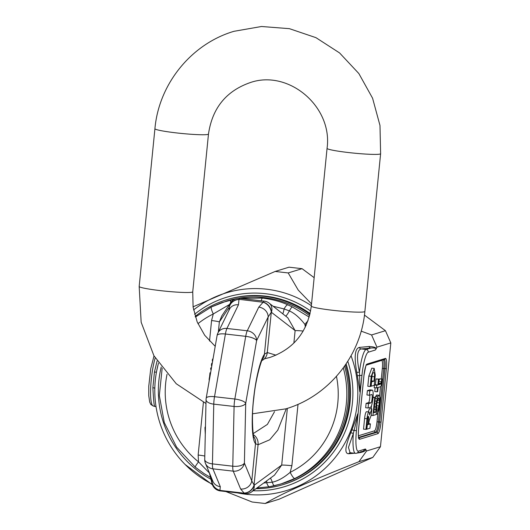 <?xml version="1.0" encoding="UTF-8"?>
<svg xmlns="http://www.w3.org/2000/svg" width="530" height="530" viewBox="0 0 530 530"><rect width="100%" height="100%" fill="white"/><g stroke="black" fill="none" stroke-linecap="round" stroke-linejoin="round"><path stroke-width="0.79" d="M364.448 315.078L385.442 330.694L390.822 342.903L380.454 446.717L372.789 457.436L279.045 499.233L265.179 503.5L252.141 502.009L225.899 491.562M193.052 306.83L275.149 271.453L289.016 267.186L302.054 268.677L314.157 277.674M154.733 406.152C154.117 406.166 153.501 400.024 152.872 387.715L154.442 372.027L157.085 360.97M360.34 391.504C359.791 391.935 360.261 394.373 359.585 375.22L359.446 372.133C356.405 357.69 356.981 349.952 361.162 348.925L370.821 348.044C375.525 347.68 377.009 348.342 375.28 350.038L368.264 352.192A22.015 3.968 96.5 0 0 361.964 375.306L360.201 392.458C359.333 391.06 360.261 392.737 357.346 375.757L356.783 372.391C354.033 356.915 354.881 348.588 359.32 347.422L368.959 346.494C374.478 346.772 376.79 347.707 375.889 349.29L376.956 347.163L390.822 342.903M361.162 331.137L371.583 334.953L376.956 347.163M275.149 271.453L288.194 272.937L298.218 290.076L311.534 303.928M156.535 371.583L158.457 363.05M212.205 484.162A103.337 101.336 72.9 0 1 185.122 464.492A103.337 101.336 72.9 0 1 154.813 388.583A103.337 101.336 72.9 0 1 154.813 388.477A103.337 101.336 72.9 0 1 156.476 371.921A103.337 101.336 72.9 0 1 156.542 371.563A103.337 101.336 72.9 0 1 158.483 363.09M193.576 309.931A103.337 101.336 72.9 0 1 266.53 289.221A103.337 101.336 72.9 0 1 311.362 305.691M351.052 355.789A103.337 101.336 72.9 0 1 246.066 494.258A103.337 101.336 72.9 0 1 237.334 492.874M212.424 484.771L185.122 464.492M354.438 453.236L348.707 453.733C344.381 453.793 345.057 446.85 350.741 432.917L351.953 429.777C359.254 410.207 357.074 414.957 358.101 413.46L356.445 430.579A22.015 3.968 96.5 0 0 358.386 451.156L365.402 448.996L366.594 450.984L358.929 461.703C331.382 472.694 311.362 481.015 298.86 486.659C285.332 492.622 274.103 498.233 265.179 503.5M365.899 449.394C365.567 451.057 363.05 452.216 358.34 452.892L357.558 452.958M360.201 392.458L358.101 413.46M368.264 352.192A2.445 2.398 -107.1 0 0 366.117 349.495L370.821 348.044A2.445 2.266 84.7 0 1 368.959 346.494M375.889 349.29L375.28 350.038M366.594 450.984L380.454 446.717M376.943 402.966L376.558 406.417M376.287 414.049L377.38 414.175L379.301 408.491L380.023 397.56L379.142 395.287L376.75 395.009L375.114 397.44M371.523 405.543L371.192 408.868M382.362 379.003L381.858 379.155L380.626 384.124L378.347 384.826L378.923 379.043L378.413 379.195L377.837 384.985L376.823 385.297L376.558 387.92L377.572 387.609L377.155 391.816L377.665 391.663L378.082 387.457L380.619 386.675L381.229 385.469L382.362 379.003L379.467 378.884L378.48 383.488M378.923 379.043L376.022 378.923L375.445 384.707L374.432 385.018L374.173 387.649L376.558 387.92M375.141 387.761L374.763 391.544L377.155 391.816M368.814 423.695L370.391 423.874L368.741 424.378L368.966 422.158A2.571 0.464 -83.5 0 1 369.423 419.873L371.265 415.136L371.881 408.941L369.49 408.67L368.231 411.916M371.881 408.941L369.549 414.957A6.42 1.159 96.5 0 0 368.92 411.995L366.528 411.724A6.42 1.159 96.5 0 0 364.594 418.475L363.527 429.214L366.601 429.274L367.601 419.263A2.749 0.497 -83.5 0 1 368.43 416.368A2.749 0.497 -83.5 0 1 368.635 418.945L368.072 424.59L367.31 424.822L366.879 429.187L369.953 428.24L370.391 423.874M372.318 390.14L369.927 389.861A8.626 1.55 96.5 0 0 369.801 389.875L367.376 390.623L366.939 394.989L369.33 395.261L371.755 394.519A4.22 0.762 -83.5 0 1 371.815 394.512A4.22 0.762 -83.5 0 1 372.113 398.626A4.22 0.762 -83.5 0 1 370.921 402.893L368.496 403.635L368.058 408.007L370.483 407.259A8.626 1.55 96.5 0 0 372.921 398.547A8.626 1.55 96.5 0 0 372.318 390.14A8.626 1.55 96.5 0 0 372.192 390.146L369.768 390.895L369.33 395.261M368.058 408.007L365.667 407.736L366.104 403.363L368.529 402.615A4.22 0.762 96.5 0 0 369.542 399.68A4.22 0.762 96.5 0 0 369.781 395.122M370.205 386.529L370.887 386.317L371.762 377.579A4.406 0.795 -83.5 0 1 373.021 372.954L374.041 372.643A4.406 0.795 -83.5 0 1 374.1 372.636A4.406 0.795 -83.5 0 1 374.425 376.757L373.994 381.13L371.603 381.865L371.166 386.231L374.246 385.283L375.26 375.088L374.193 368.41L371.219 376.333L370.205 386.529L367.813 386.251L368.827 376.061L371.822 368.138M371.431 380.904L372.04 376.485A4.406 0.795 96.5 0 0 372.133 375.16M371.185 415.341L372.948 415.54L376.24 414.526L376.837 403.641L377.585 399.839L378.751 397.95L379.354 399.295L379.367 402.86L377.38 414.175M373.021 397.467L374.73 397.659L372.948 415.54M373.041 397.202L375.366 397.467L374.73 397.659M373.928 411.87L375.869 412.095L373.842 412.718L375.366 397.467M374.173 409.399L375.75 409.577L375.869 412.095M374.432 406.821L375.889 406.987L375.75 409.577M374.743 403.668L376.201 403.833L375.889 406.987M375.015 400.985L376.591 401.164L376.201 403.833M375.293 398.196L377.234 398.421L376.591 401.164M375.505 396.413L377.897 396.685L377.234 398.421M376.247 395.168L378.639 395.44L377.897 396.685M379.142 395.287L378.639 395.44M376.605 410.896L377.698 411.022M376.499 409.604L378.307 409.816M376.472 407.901L378.718 408.16M376.664 405.742L379.056 406.013M377.002 402.588L379.367 402.86M377.406 400.561L379.453 400.793M377.877 399.13L379.354 399.295M378.334 398.275L379.083 398.361M379.467 378.884L381.858 379.155M379.076 381.554L381.467 381.825M374.432 385.018L376.823 385.297M375.445 384.707L377.837 384.985M376.022 378.923L378.413 379.195M378.44 383.872L380.626 384.124M378.665 383.21L381.057 383.481M368.92 411.995A6.42 1.159 96.5 0 0 366.985 418.746L365.912 429.485M367.078 424.477L368.072 424.59M366.104 403.363L368.496 403.635M367.376 390.623L369.768 390.895M371.603 380.851L373.994 381.13M371.583 334.953L385.442 330.694M288.194 272.937L302.054 268.677M358.929 461.703L372.789 457.436M365.402 448.996L363.03 451.275L360.46 451.858M350.204 452.752A2.445 2.266 -95.2 0 0 348.707 453.733M356.445 430.579L354.067 430.499L353.331 433.46A24.466 4.406 96.5 0 0 355.398 453.342L350.078 452.733L348.442 447.419L353.331 433.46A2.445 0.59 20.3 0 0 350.741 432.917M358.061 414.38L354.067 430.499L351.953 429.777M361.964 375.306L357.346 375.757M359.32 347.422A2.445 2.266 84.8 0 0 361.162 348.925L366.117 349.495A24.466 4.406 96.5 0 0 359.446 372.133L356.783 372.391M156.476 371.921L156.476 371.921A2.445 0.477 10.3 0 1 154.442 372.027M210.966 479.272A99.03 97.109 72.9 0 1 161.233 366.999M194.583 314.29A99.03 97.109 72.9 0 1 265.431 293.7A99.03 97.109 72.9 0 1 310.626 311.024M347.779 361.321A99.03 97.109 72.9 0 1 253.188 490.747M195.199 316.417A96.632 94.757 72.9 0 1 226.297 299.867A96.632 94.757 72.9 0 1 264.278 296.363A96.632 94.757 72.9 0 1 309.918 314.383M345.434 364.885A96.632 94.757 72.9 0 1 283.113 484.592A96.632 94.757 72.9 0 1 255.99 488.7M226.297 299.867L227.218 299.589A96.632 94.757 72.9 0 1 265.192 296.084A96.632 94.757 72.9 0 1 310.11 313.568M346.123 363.865A96.632 94.757 72.9 0 1 284.034 484.307L283.113 484.592M253.174 433.626L267.392 424.404L274.527 411.691M262.873 358.717A9.785 9.129 -145.2 0 0 262.893 358.684L262.893 358.684A9.785 9.129 -145.2 0 0 264.424 354.186L267.272 352.536L276.024 355.186M253.89 436.899A9.785 9.494 139.3 0 1 255.493 443.683L258.064 444.756L269.724 439.787L277.799 430.121L286.306 408.703M253.36 434.746A9.785 8.42 89 0 1 258.064 444.756L254.042 485.076A9.785 8.116 128.1 0 1 244.085 493.046L244.257 493.178A9.785 1.762 96.5 0 0 244.741 493.715A9.785 9.785 0 0 0 251.637 491.886L274.474 475.152L281.695 465.075A9.785 0.755 -174.3 0 1 291.884 465.731L290.175 472.336C283.762 477.755 277.799 481.041 272.281 482.201L263.761 483.002M261.939 360.493A9.785 8.407 -92.6 0 0 267.272 352.536L271.294 312.216A9.785 7.566 -126.2 0 0 263.125 302.246L239.01 299.324A9.785 1.762 -83.5 0 1 239.931 298.357L264.245 301.133A9.785 1.762 -83.5 0 0 263.331 302.1A9.785 7.566 -126.2 0 1 271.493 312.071A9.785 8.116 -51.9 0 0 269.174 303.153A9.785 9.785 0 0 0 264.245 301.133M204.726 459.43A9.785 9.785 0 0 0 205.468 463.386L205.468 463.386A9.785 9.156 -22.5 0 0 212.914 468.831A9.785 1.762 96.5 0 1 212.444 463.882L213.769 404.138A9.785 1.762 -83.5 0 1 214.511 396.705L234.83 399.03L245.728 336.338A9.785 2.975 -170.1 0 1 256.613 340.624L245.715 403.31A9.785 2.975 -170.1 0 0 234.83 399.03A9.785 1.762 -83.5 0 0 234.088 406.457L213.769 404.138A9.785 4.372 -178.7 0 1 206.051 399.686L204.726 459.43A9.785 4.372 1.3 0 0 212.444 463.882L232.769 466.201A9.785 1.762 96.5 0 0 233.233 471.15A9.785 9.156 157.5 0 0 244.396 463.054A9.785 4.372 -178.7 0 1 232.769 466.201L234.088 406.457A9.785 4.372 -178.7 0 0 245.715 403.31L244.396 463.054L251.776 480.895L255.493 443.683A46.481 8.374 -83.5 0 1 253.353 400.965A46.481 8.374 -83.5 0 1 264.424 354.186L268.14 316.973L271.294 312.216L295.117 330.607A9.785 0.755 -174.3 0 1 303.213 331.045M212.225 479.703L211.927 480.385A9.785 9.235 33.8 0 0 219.943 490.402L244.257 493.178A9.785 8.116 128.1 0 0 254.215 485.215L251.776 480.895A9.785 9.156 157.5 0 1 240.62 488.985L244.085 493.046M217.936 332.926A9.785 9.785 0 0 0 217.088 335.536A9.785 2.975 9.9 0 1 225.409 334.019A9.785 1.762 -83.5 0 1 226.926 328.461L238.447 304.81A9.785 8.579 26 0 0 229.457 309.275L217.936 332.926A9.785 8.579 26 0 1 226.926 328.461L247.245 330.78A9.785 8.579 -154 0 1 256.613 340.624L268.14 316.973A9.785 8.579 -154 0 0 258.772 307.128L263.125 302.246M238.447 304.81L239.01 299.324A9.785 8.692 -14 0 0 229.205 307.241A9.785 9.235 -146.2 0 1 230.689 302.63L221.759 315.973M282.795 313.839A9.785 1.762 96.5 0 0 284.093 308.95L273.076 306.214M239.779 298.337L262.476 298.092C272.268 299.344 280.688 301.59 287.73 304.816A7.34 2.007 113.7 0 0 284.093 308.95L289.38 310.905C294.548 313.25 299.735 317.755 304.935 324.42L305.326 327.116M309.209 317.072L292.275 306.91L287.73 304.816M343.308 367.886A95.407 93.558 72.9 0 1 294.753 478.51L280.887 483.996L269.578 486.706A7.34 2.319 -99.7 0 1 269.518 486.719A7.34 2.319 -99.7 0 1 266.736 482.89A9.785 1.762 -83.5 0 0 266.696 480.849M270.413 478.126A9.785 1.915 -102.9 0 1 272.281 482.201A7.34 1.444 -103 0 0 274.407 485.738L282.755 483.42A95.407 93.558 -107.1 0 0 344.553 366.15M309.599 315.648A95.407 93.558 -107.1 0 0 264.152 297.582A95.407 93.558 72.9 0 0 238.01 298.324M195.385 317.019L211.41 306.956A7.34 1.418 63.8 0 1 211.45 306.936L226.661 301.04A95.407 93.558 72.9 0 1 236.108 298.675M229.344 309.507L229.205 307.241L219.354 321.962A9.785 0.755 5.7 0 0 211.569 320.564L213.285 313.959A7.34 1.418 63.8 0 1 211.41 306.956L221.56 302.676L234.83 299.145M218.34 332.091L219.354 321.962L221.732 316.006M228.967 310.288L229.251 307.42A9.785 8.692 -14 0 1 239.056 299.496M213.51 356.14L213.775 354.596M212.53 361.771L212.291 360.34L212.537 359.095L212.987 359.148M211.662 366.753L211.41 364.912L211.735 363.249L212.258 363.308M211.112 369.927L210.615 369.066L210.854 367.82L211.463 367.893M209.098 381.52L209.986 372.822L210.595 372.888M207.495 390.729L208.389 385.575M205.773 412.241L205.812 410.445M205.282 434.275L204.958 427.65L205.454 426.411M212.769 360.393L212.291 360.34M211.973 364.978L211.41 364.912M211.245 369.138L210.615 369.066M209.675 378.195L209.171 378.142M209.476 379.354L209.032 379.301M205.428 427.703L204.958 427.65M258.772 307.128L247.245 330.78A9.785 1.762 -83.5 0 0 245.728 336.338L225.409 334.019L214.511 396.705A9.785 2.975 -170.1 0 0 206.19 398.229L217.088 335.536M205.468 463.386L212.855 481.227A9.785 9.156 -22.5 0 0 220.294 486.666L219.943 490.402A9.785 1.762 96.5 0 0 220.427 490.939L244.741 493.715M287.353 408.372L281.695 465.075L254.215 485.215A9.785 7.566 53.8 0 1 251.637 491.886M204.799 456.065A9.785 0.755 5.7 0 0 198.147 455.031L198.518 461.875L209.39 472.979M197.935 323.691A88.066 86.364 72.9 0 1 213.285 313.959L229.391 304.565M211.039 476.841L211.927 480.385A9.785 8.692 166 0 0 212.046 483.592A9.785 9.785 0 0 0 220.427 490.939M212.086 479.372L211.993 480.279A9.785 9.235 33.8 0 0 220.016 490.296M293.872 343.076L295.117 330.607L287.757 317.735M156.039 406.755L153.329 406.02A28.13 5.068 -83.5 0 1 150.646 388.258A28.13 5.068 -83.5 0 1 155.204 357.935M377.897 433.653A11.011 1.981 96.5 0 0 381.05 422.099L386.377 368.708A11.011 1.981 96.5 0 0 385.409 358.419L367.078 364.057A11.011 1.981 96.5 0 0 363.931 375.611L358.598 429.002A11.011 1.981 96.5 0 0 359.572 439.291L377.897 433.653A1.226 1.199 72.9 0 0 376.823 432.301A9.785 1.762 96.5 0 0 379.626 422.032L381.05 422.099M358.724 437.873L376.823 432.301L375.624 432.169L358.611 437.402M358.764 438.005A1.226 1.199 72.9 0 1 359.572 439.291M358.605 428.969L358.598 429.002C358.22 433.686 358.293 436.76 358.85 438.204L358.353 437.952M366.243 365.091L366.442 364.984C366.303 363.553 365.468 367.091 363.951 375.598L358.618 428.989M366.416 365.024A1.226 1.199 -107.1 0 0 367.078 364.057M366.396 365.037L384.568 359.453A1.226 1.199 -107.1 0 0 385.409 358.419M386.377 368.708L383.76 368.502L378.427 421.893L379.626 422.032L384.952 368.642A9.785 1.762 96.5 0 0 384.349 359.519M377.863 413.221L377.002 421.827L378.427 421.893A9.785 1.762 -83.5 0 1 375.624 432.169A1.226 1.199 -107.1 0 1 374.551 430.817L358.412 435.779M383.481 359.784A9.785 1.762 -83.5 0 1 383.76 368.502L382.335 368.436L381.289 378.877M366.336 365.124L381.58 360.433A8.559 1.544 -83.5 0 1 382.335 368.436M380.507 386.708L379.586 395.996M377.002 421.827A8.559 1.544 -83.5 0 1 374.551 430.817M364.594 418.475L366.985 418.746M367.648 418.833L368.635 418.945M368.529 402.615L370.921 402.893M369.801 389.875L372.192 390.146M372.04 376.485L374.425 376.757M368.827 376.061L371.219 376.333M358.386 451.156A2.445 2.398 72.9 0 1 356.716 453.216L363.03 451.275M154.813 388.55A2.445 0.841 0.9 0 0 152.872 387.715M240.62 488.985L233.233 471.15L212.914 468.831L220.294 486.666M261.224 300.788A7.34 1.325 -83.5 0 1 262.476 298.092M231.087 299.927A7.34 1.424 77 0 0 230.63 302.723M210.503 477.437L203.937 473.515L195.292 467.168A7.34 0.815 -51.2 0 1 198.518 461.868A88.066 86.364 72.9 0 1 167.036 374.273M211.569 320.564L209.529 341.035M203.414 402.29L198.147 455.031M294.753 478.51A7.34 1.424 -116.2 0 1 290.175 472.336A88.066 86.364 -107.1 0 0 336.457 376.346M298.019 404.31L291.884 465.731M306.135 325.407A88.066 86.364 -107.1 0 0 304.935 324.42A7.34 0.815 128.8 0 1 308.029 320.729M292.275 306.91A7.34 1.067 115.8 0 0 289.38 310.905A9.785 1.418 115.7 0 1 285.723 316.138M154.926 128.704A26.911 2.08 5.7 0 0 179.067 133.196A26.911 2.08 5.7 0 0 208.005 134.381A26.911 2.08 5.7 0 0 208.482 134.05L192.734 291.805A26.911 2.08 5.7 0 1 192.257 292.136A26.911 2.08 5.7 0 1 163.326 290.95A26.911 2.08 5.7 0 1 139.178 286.458L154.926 128.704C158.834 84.025 191.323 43.851 233.969 31.31L261.495 26.5L289.393 28.666L315.959 37.663L339.578 52.934L358.837 73.524L372.577 98.202L379.983 125.471L380.619 153.7A26.911 2.08 -174.3 0 1 380.136 154.031A26.911 2.08 -174.3 0 1 351.204 152.845A26.911 2.08 -174.3 0 1 327.063 148.354L311.315 306.108A26.911 2.08 -174.3 0 0 335.464 310.6A26.911 2.08 -174.3 0 0 364.395 311.786A26.911 2.08 -174.3 0 0 364.872 311.454C360.97 356.14 328.474 396.308 285.829 408.855L252.598 413.784M153.329 406.02L150.831 404.489L149.712 402.091L148.758 395.731L148.758 386.264L150.772 368.502L154.018 355.908M371.802 368.138L374.193 368.41M355.398 453.342L356.716 453.216M262.893 358.684L262.893 358.684C261.515 359.221 255.559 378.957 253.844 397.871C250.756 420.164 253.817 440.655 253.963 437.104M239.931 298.357A9.785 9.785 0 0 0 230.689 302.63M229.457 309.275L229.318 309.838M206.19 398.229A9.785 9.785 0 0 0 206.051 399.686M274.407 485.738L269.518 486.719L256.984 487.971M195.292 467.168L176.609 447.121L164.28 422.562L159.331 395.526L162.167 368.251M209.31 472.674L212.046 483.592M269.174 303.153L287.823 317.788M327.063 148.354C332.973 106.338 288.095 68.946 249.796 82.746C226.025 91.173 212.258 108.272 208.482 134.05M192.734 291.805L193.099 307.115L197.173 321.929L204.713 335.285L215.213 346.328M264.377 358.837L270.008 357.412C293.772 348.985 307.539 331.886 311.315 306.108M380.619 153.7L364.872 311.454M139.178 286.458L141.159 322.24L153.925 355.749L176.238 383.74L205.965 403.496"/></g></svg>
